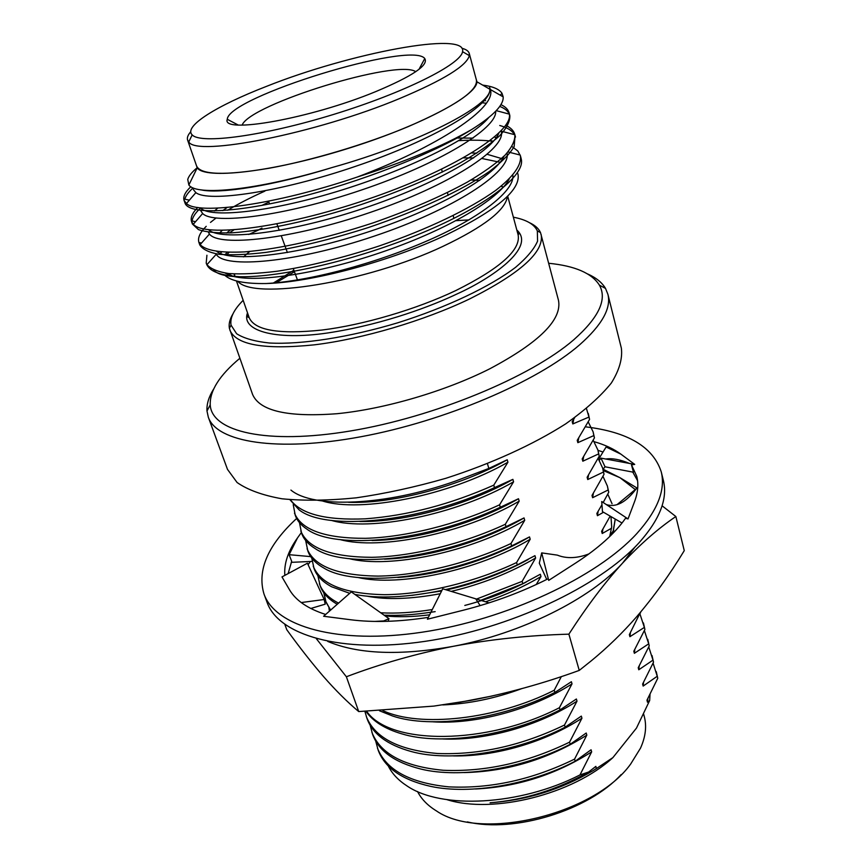 <?xml version="1.0" encoding="UTF-8"?>
<svg xmlns="http://www.w3.org/2000/svg" width="868" height="868" viewBox="0 0 868 868"><rect width="100%" height="100%" fill="white"/><g stroke="black" fill="none" stroke-linecap="round" stroke-linejoin="round"><path stroke-width="1.3" d="M325.652 614.468C307.793 608.696 295.738 600.461 289.489 589.741L281.981 576.916L307.413 563.224L324.176 599.506L301.239 602.555M428.358 617.365C399.15 621.846 373.207 622.638 350.531 619.741L323.612 616.258L351.323 591.9L388.983 618.656L382.571 621.434M548.457 579.477L548.229 578.696C521.961 591.998 493.686 602.5 463.404 610.193L427.414 619.231L442.734 588.797L475.783 598.833L480.134 605.614M599.343 460.257L600.992 458.13L605.039 466.789L633.445 472.225L631.492 464.857L636.732 476.261C638.707 483.964 637.991 492.406 634.584 501.585L628.031 518.923L625.535 518.272C614.967 533.343 598.453 548.196 576.005 562.811L548.695 580.388L541.686 552.894L539.299 563.191L546.721 579.455M632.772 472.094L637.546 480.622M597.987 450.351L603.021 452.033M594.222 441.714C604.909 444.785 613.817 448.94 620.967 454.192L606.114 446.987L598.649 459.139M619.882 460.105L622.584 462.145M288.143 573.596L291.67 561.314L289.109 554.685L297.529 537.878L301.348 532.54M585.39 426.817C627.781 431.884 653.051 446.868 661.221 471.769L663.358 480.395C667.915 498.655 659.821 519.433 639.065 542.739C599.571 586.399 508.995 629.083 424.962 641.365C340.798 653.81 278.487 635.192 267.062 602.316L263.981 593.972C256.939 570.168 267.952 544.887 296.997 518.142M284.845 575.375C283.912 563.473 288.143 550.974 297.529 537.878M620.967 454.192L634.714 464.402L631.492 464.857M661.221 471.769C665.734 489.856 657.575 510.493 636.721 533.679C597.043 577.122 506.163 619.763 421.956 632.219C337.619 644.837 275.286 626.544 263.981 593.972M324.176 599.506L325.218 604.161L310.798 608.479M310.701 556.616L289.109 554.685M312.046 561.412L291.247 562.345M634.714 464.402L600.992 458.13M605.039 466.789L602.989 469.349M617.083 504.623L637.752 487.49M628.031 518.923L601.719 501.53L602.468 511.643L622.02 523.003M588.96 553.903C581.744 556.648 569.56 560.023 557.278 555.119L541.686 552.894M488.901 602.815L475.783 598.833M388.115 621.304L388.983 618.656M529.545 222.729C535.068 225.289 538.724 228.577 540.504 232.602L558.471 300.285C562.29 319.576 539.386 342.415 489.78 368.802C445.165 391.305 384.784 409.023 337.109 413.7C287.807 417.432 259.63 410.998 252.566 394.397L229.391 328.31C228.599 323.981 229.77 319.207 232.906 313.988M541.133 234.458C544.42 251.753 520.626 273.236 469.729 298.885C423.996 320.834 362.466 338.997 314.259 344.846C264.458 349.912 236.346 345.03 229.901 330.198M513.368 217.195C526.29 219.669 534.276 224.226 537.335 230.888L537.574 241.13C534.178 249.04 526.876 257.742 515.679 267.246C490.236 286.635 446.51 307.456 397.956 322.733C349.207 337.392 301.337 344.748 269.395 343.012C254.791 341.45 243.865 338.357 236.606 333.724L231.04 325.12C229.825 317.894 233.872 309.626 243.17 300.317M234.881 276.382L234.447 273.973M246.262 254.508L249.778 251.47M471.009 180.012L479.635 180.436M501.237 186.121L503.125 187.488M237.799 281.275C253.055 300.502 366.361 282.621 443.005 246.338C484.105 226.754 505.588 210.078 507.454 196.331M503.299 187.293L501.433 185.958M476.272 180.077L471.194 179.904M249.55 251.492L243.561 256.885M234.143 273.952L234.534 276.349M213.778 270.035C217.076 274.277 225.767 276.512 239.861 276.74C220.222 275.536 209.09 271.217 206.454 263.774L206.334 263.427M229.315 232.96L233.807 229.955M517.643 173.177L518.098 174.761C520.203 190.331 496.312 210.349 446.423 234.805C390.177 261.539 310.994 282.436 266.183 283.532C245.112 283.869 231.365 281.167 224.953 275.416M226.787 254.921L228.978 252.371M258.653 229.966L248.747 234.468M221.644 252.035L220.19 253.369M206.909 255.235L206.215 263.102L206.953 264.664C210.772 268.928 218.042 271.89 228.772 273.539C241.716 274.375 257.839 273.604 277.131 271.239C307.901 266.53 341.775 258.154 378.752 246.121C427.468 229.282 469.067 209.459 495.747 190.363C513.802 176.345 521.711 164.822 520.42 155.784L517.838 150.999L512.022 146.562M490.311 140.475L493.382 141.343C483.91 140.095 472.409 139.857 458.868 140.638M451.219 141.18L449.353 141.343M264.87 191.134C250.592 197.503 238.212 203.871 227.709 210.24M215.991 218.063L210.49 222.403M206.215 226.32C199.965 232.559 197.524 237.919 198.913 242.422L200.139 244.635C205.868 250.602 220.656 253.022 244.505 251.894C280.364 248.866 323.297 239.167 373.294 222.816C409.913 209.98 441.302 196.385 467.461 182.041C483.509 172.515 496.062 163.542 505.122 155.112C511.925 147.376 515.18 140.583 514.876 134.735L514.8 134.464C513.747 130.677 510.709 127.629 505.664 125.307M485.82 120.75L484.8 120.652M221.112 190.342L220.32 190.819M197.763 207.452C192.381 212.91 190.309 217.597 191.524 221.503L193.314 224.259C204.284 237.431 282.024 228.425 366.22 199.759C450.785 171.3 513.172 132.37 509.364 114.142L509.125 112.894C508.181 109.498 505.447 106.742 500.912 104.637M485.624 100.731L484.377 100.579M190.851 186.696C185.177 192.067 182.909 196.613 184.059 200.345L186.479 203.524C197.882 215.101 274.852 205.087 357.225 177.05C437.656 146.779 496.8 107.849 490.398 89.632L489.617 87.473L489.845 89.48C490.865 105.777 432.763 140.193 355.956 166.2C279.463 192.392 208.049 202.548 195.853 192.62L193.358 189.571M495.682 111.245C497.288 128.442 438.763 164.019 361.424 190.027C284.52 216.175 213.43 224.975 202.667 213.506L200.779 210.783M215.177 190.949L215.731 190.548M485.624 120.023L486.351 120.207M514.876 134.735L501.259 131.187C506.511 148.591 448.93 185.698 370.148 212.443C291.67 239.384 218.91 247.25 209.459 234.045L208.114 231.756M222.761 210.62L227.188 207.474M456.036 138.023L473.103 138.12M507.053 153.072C511.599 171.669 453.042 209.796 374.108 236.172C295.706 262.689 224.183 268.896 216.24 254.237L206.953 264.664M226.548 233.058L230.096 230.194M463.512 157.868L473.581 157.965M482.098 158.54L500.142 162.305M512.814 175.162C515.039 190.201 481.23 217.293 428.477 240.295C373.978 264.208 307.825 281.308 266.183 283.532M239.861 276.74C281.124 277.478 356.802 260.085 421.967 232.928C485.049 206.823 525.39 175.575 521.288 159.245L521.093 158.367M199.466 243.637L199.803 244.939C202.58 249.376 208.971 252.49 218.986 254.291C231.213 255.29 246.87 254.66 265.944 252.393C296.693 247.803 330.903 239.492 368.607 227.459C418.582 210.523 461.743 190.526 489.487 171.419C501.65 162.153 509.863 153.875 514.149 146.594L515.06 135.788M514.518 134.648C512.142 130.558 507.216 127.52 499.751 125.502M483.509 122.974L481.783 122.855M226.83 189.951L225.897 190.472M199.998 208.559C195.17 213.17 192.533 217.304 192.078 220.971L195.55 221.687M192.11 222.729L192.425 224.042L198.425 229.597C205.738 232.125 216.794 233.21 231.593 232.852C264.838 230.584 311.601 220.646 361.522 204.447C399.638 191.405 432.459 177.604 459.986 163.032C476.868 153.365 490.084 144.283 499.653 135.788C506.803 128.03 510.2 121.27 509.82 115.531L509.375 114.25M509.321 114.131C507.856 110.909 504.666 108.337 499.751 106.417M486.221 103.238L482.315 102.815M192.859 188.139C188.345 192.219 185.665 195.908 184.841 199.195L189.376 200.161M184.667 201.593L184.971 202.928C188.182 214.374 231.864 213.669 295.109 198.251C358.397 182.801 433.013 153.929 471.704 129.506C442.919 146.074 404.759 161.925 357.225 177.05M261.952 228.045L258.317 230.009M227.123 252.328L224.953 254.834M225.192 273.084L232.461 276.143M234.034 276.545C259.141 282.642 322.115 273.051 385.294 250.971C448.485 229.065 499.1 198.946 509.19 179.014M502.594 158.855L487.274 154.33M476.749 153.202L471.899 152.963M268.874 202.049L261.789 205.434M222.154 230.443L219.485 233.091M216.881 251.514C230.215 262.407 294.154 255.897 364.169 233.232C435.302 210.425 494.717 176.855 504.069 156.175M496.214 137.752L494.532 137.057M217.781 208.125L214.461 210.967M208.613 229.76C219.984 240.805 284.845 233.883 356.943 210.533C430.148 187.043 490.984 152.974 498.818 133.173M200.389 207.788C209.025 218.259 267.094 212.649 335.829 191.882C406.408 170.551 471.042 138.902 488.706 117.603M200.942 189.842C219.43 194.237 273.659 185.73 332.032 167.546C257.688 190.211 196.309 196.244 188.866 185.003L187.738 179.47C188.703 176.063 191.85 172.146 197.155 167.752M482.662 85.097C492.807 86.388 499.263 89.133 502.008 93.332L503.18 96.869C503.798 104.995 493.306 115.867 471.704 129.506M489.617 87.473L489.791 89.187C492.308 105.104 417.909 143.567 332.032 167.546M475.935 78.239L476.912 81.787C477.161 95.762 418.701 126.804 344.661 149.513C270.664 172.352 204.859 179.535 197.21 167.828L196.027 164.356M461.928 48.272C466.138 49.378 468.579 51.093 469.252 53.436L476.413 80.03C477.986 90.652 455.223 106.189 408.155 126.641C366.296 144.186 311.221 160.623 268.744 168.316C224.899 175.651 200.866 174.913 196.635 166.103L187.607 140.084C186.848 137.762 187.9 134.974 190.765 131.686M469.252 53.436L469.328 55.617C466.734 65.751 443.613 80.008 399.964 98.399C316.093 133.531 196.396 156.978 188.779 141.929L187.607 140.084M266.368 86.42C349.598 53.176 467.613 30.467 462.546 51.689C461.06 64.243 404.379 92.702 333.844 114.348C263.34 136.092 200.465 144.413 192.175 134.865C183.246 126.37 216.946 105.57 266.368 86.42M375.703 91.617C310.744 118.525 220.96 134.366 227.286 119.296C227.904 97.042 411.736 40.492 424.756 58.547C428.868 65.133 412.517 76.156 375.703 91.617M415.761 71.686C397.587 58.742 249.865 104.182 242.107 125.111M330.643 610.085L325.977 602.175L324.1 593.18M325.977 602.175L323.753 592.692M329.406 611.17L328.896 607.676M316.386 638.74L346.375 676.758C380.325 663.89 415.88 653.756 453.042 646.356C490.377 639.358 528.992 635.289 568.887 634.161L579.249 670.411L591.542 660.602C607.708 647.322 622.736 632.707 636.645 616.757C653.919 596.555 669.792 574.507 684.266 550.637L675.857 516.525L662.089 505.784M346.375 676.758L358.723 711.576L433.891 706.096L470.391 700.454C507.01 693.478 543.292 683.463 579.249 670.411M568.887 634.161C586.757 606.461 604.616 582.819 622.465 563.224C640.41 544.03 658.204 528.46 675.857 516.525M637.069 488.044L619.991 477.704L603.412 469.382M284.878 624.504L286.798 629.745C299.406 647.202 311.731 662.902 323.753 676.834C335.666 690.429 347.319 702.017 358.723 711.576M615.26 519.075L612.927 533.332M330.599 610.117L325.446 600.808M327.724 641.419C358.072 654.19 399.844 655.839 453.042 646.356C521.104 633.618 590.674 598.757 622.465 563.224L635.159 546.84M635.267 489.541L619.991 477.704L603.314 470.586M310.408 561.487L308.086 564.667M609.727 536.522L611.701 526.8L610.953 516.568M615.217 519.042L612.754 533.505M610.182 516.124L601.622 531.281L602.218 533.505L602.902 529.133M602.218 533.505L611.571 528.211M536.24 584.522L540.981 576.558L540.319 574.247L522.829 583.708L522.135 581.365L535.621 558.005L534.948 555.672L517.285 564.905L516.59 562.54L530.196 539.256L529.513 536.901L511.675 545.896L510.981 543.509L524.717 520.312L524.033 517.925L506.011 526.681L505.306 524.272L519.183 501.151L518.489 498.742L500.283 507.259L499.567 504.818L513.585 481.794L512.88 479.364L494.5 487.632L493.773 485.158L507.932 462.221L507.216 459.758L488.836 468.438L487.447 463.707M385.121 615.911C398.13 617.267 412.962 616.898 429.638 614.826M485.494 601.784C505.317 595.144 523.805 586.735 540.981 576.558M640.4 612.374L629.354 634.606L629.908 636.7L644.36 627.412L644.902 629.474L633.814 651.25L634.367 653.311L648.689 643.85L649.231 645.9L638.24 667.72L638.783 669.77L652.986 660.136L653.517 662.165L642.613 684.049L643.155 686.078L657.239 676.27L657.76 678.277L646.953 700.216L647.495 702.223L649.665 700.509L636.483 728.078L612.895 757.612L596.381 768.571L595.86 766.379L588.678 771.999L579.976 774.929L591.661 751.862L591.065 749.778L575.18 761.236L574.562 759.12L586.822 735.131L586.215 733.026L570.189 744.299L569.56 742.162L581.94 718.227L581.321 716.1L565.144 727.189L564.504 725.03L577.003 701.149L576.385 699L560.044 709.894L559.404 707.724L572.012 683.886L571.383 681.727L554.891 692.425L554.24 690.234L561.346 676.595M601.958 504.709L596.848 513.465L597.444 515.701L603.52 512.261M574.681 417.66L572.186 421.577L572.815 423.931L588.96 417.074L589.567 419.396L577.22 440.326L577.849 442.658L593.831 435.573L594.439 437.873L582.2 458.89L582.819 461.201L598.66 453.899L599.256 456.167L587.126 477.27L587.745 479.548L603.434 472.029L604.03 474.275L592.009 495.454L592.616 497.711L608.164 489.975L608.75 492.21L603.184 502.507M375.681 741.012L378.166 750.126C384.708 767.909 402.188 779.985 430.626 786.365C469.686 794.904 529.947 784.911 575.18 761.236M377.471 748.173C386.195 770.046 409.989 782.947 448.843 786.864C490.615 788.882 532.518 779.638 574.562 759.12M370.126 725.181L372.611 734.393C378.611 750.928 394.669 762.473 420.796 769.026C459.758 778.748 523.003 768.885 570.189 744.299M371.916 732.408C380.52 753.988 404.314 766.607 443.277 770.274C485.169 772.053 527.267 762.679 569.56 742.162M364.896 711.38L367.001 718.498C372.513 733.872 387.247 744.874 411.193 751.514C449.971 762.375 516.015 752.654 565.144 727.189M366.296 716.501C374.802 737.767 398.586 750.104 437.656 753.511C479.678 755.041 521.961 745.547 564.504 725.03M365.927 711.348C372.98 721.395 384.936 728.892 401.786 733.829C440.293 745.796 508.984 736.205 560.044 709.894M366.697 711.315C389.591 745.167 486.069 745.579 559.404 707.724M379.457 710.762L392.553 715.981C430.702 729.022 501.899 719.55 554.891 692.425M382.853 710.588C419.32 727.84 496.583 719.713 554.24 690.234M458.478 702.538L492.189 695.995M317.84 575.56L320.129 585.759C322.636 592.996 328.343 599.159 337.261 604.258M384.112 615.195C398.249 615.813 413.862 614.815 430.951 612.2M480.709 600.33L522.829 583.708M319.37 583.6C322.061 591.379 328.451 597.9 338.553 603.13M380.726 612.786C396.101 613.665 413.287 612.591 432.286 609.553M476.565 599.072L522.135 581.365M311.764 558.091L314.01 568.421C316.516 575.679 322.386 581.799 331.63 586.779L349.706 593.311M354.882 594.428C378.101 598.887 407.114 597.542 441.931 590.392M445.436 589.622C470.478 583.893 494.434 575.658 517.285 564.905M313.239 566.24C320.65 584.338 344.357 593.82 384.361 594.688C424.105 594.515 475.089 582.189 516.59 562.54M305.634 540.46L307.836 550.909C310.093 557.473 315.258 563.072 323.33 567.726C354.535 587.69 443.407 578.772 511.675 545.896M307.055 548.717C314.325 566.424 338.021 575.549 378.123 576.102C417.975 575.625 469.219 563.137 510.981 543.509M299.46 522.634L301.587 533.234C303.626 539.115 308.129 544.214 315.117 548.533C344.921 569.148 435.823 560.207 506.011 526.681M300.805 531.01C307.934 548.316 331.609 557.082 371.819 557.31C411.79 556.54 463.273 543.867 505.306 524.272M293.221 504.634L295.283 515.375C297.095 520.616 301.001 525.227 306.979 529.187C335.265 550.41 428.174 541.426 500.283 507.259M294.491 513.129C301.478 530.023 325.142 538.42 365.45 538.323C405.53 537.238 457.273 524.391 499.567 504.818M289.912 499.686L298.918 509.7C325.554 531.476 420.438 522.428 494.5 487.632M290.433 499.74C300.892 514.106 325.858 520.474 365.319 518.825C407.656 515.635 450.47 504.406 493.773 485.158M290.921 490.073C313.001 508.605 385.175 506.066 455.429 481.089L488.836 468.438M588.96 417.074L586.475 408.6M589.567 419.396L588.265 413.418M593.831 435.573L593.115 431.841L588.2 421.859M594.439 437.873L593.115 431.841M598.66 453.899L597.922 450.08L593.18 440.174M599.256 456.167L597.922 450.08M603.434 472.029L602.674 468.145L598.095 458.315M604.03 474.275L602.674 468.145M608.164 489.975L607.383 486.026L602.956 476.293M608.75 492.21L607.383 486.026M612.048 503.733L607.763 494.087M640.541 612.895L640.443 612.32M644.36 627.412L639.976 614.056M644.902 629.474L643.438 622.942M648.689 643.85L644.392 630.548M649.231 645.9L647.756 639.325M652.986 660.136L648.754 646.899M653.517 662.165L652.031 655.557M657.239 676.27L653.083 663.098M657.76 678.277L656.262 671.637M650.024 694.281L649.665 700.509M612.895 757.612C573.108 794.285 493.306 814.271 446.977 799.667M596.381 768.571L592.909 770.741C561.086 789.5 526.811 800.177 490.073 802.77C524.185 800.025 557.05 789.761 588.678 771.999M579.976 774.929C519.845 805.754 441.074 809.529 406.832 785.811C398.271 780.245 392.086 773.638 388.278 765.988M592.909 770.741L596.457 768.44M475.501 788.99C517.219 786.95 555.943 774.571 591.661 751.862M464.228 772.585C507.813 771.511 548.684 759.023 586.822 735.131M453.432 755.909C494.977 756.712 545.093 742.27 581.94 718.227M443.016 738.972C485.234 740.816 538.529 726.093 577.003 701.149M432.893 721.818C475.566 724.661 531.965 709.688 572.012 683.886M442.778 704.914C468.731 703.905 495.01 698.501 521.614 688.682M366.86 596.142C386.564 599.983 411.02 599.17 440.25 593.723M451.186 591.368C481.675 584.153 509.82 573.032 535.621 558.005M357.833 577.459C398.727 587.061 477.932 570.743 530.196 539.256M348.893 558.591C389.135 568.887 470.868 552.384 524.717 520.312M340.006 539.56C379.533 550.496 463.718 533.809 519.183 501.151M331.185 520.344C369.876 531.9 456.503 515.006 513.585 481.794M322.419 500.966C360.166 513.096 449.201 495.964 507.932 462.221M647.495 702.223L647.875 698.447M643.155 686.078L643.568 682.248M638.783 669.77L639.217 665.897M634.367 653.311L634.823 649.383M629.908 636.7L630.396 632.707M597.444 515.701L598.16 511.252M592.616 497.711L593.376 493.198M587.745 479.548L588.547 474.959M582.819 461.201L583.676 456.525M577.849 442.658L578.75 437.906M572.815 423.931L573.781 419.092M427.501 612.71L435.172 611.647M464.814 605.441C486.286 599.788 506.706 592.03 526.084 582.146M411.931 595.372L441.638 590.978M446.499 589.947C475.588 583.448 502.811 573.314 528.189 559.534M397.772 577.47C440.195 574.898 491.028 559.491 529.513 536.901M384.557 559.155C427.924 557.723 483.205 541.697 524.033 517.925M372.025 540.493C415.87 540.167 475.447 523.61 518.489 498.742M360.025 521.527C403.967 522.286 467.722 505.23 512.88 479.364M348.437 502.301C392.141 504.08 459.986 486.59 507.216 459.758M417.541 791.529C421.392 799.102 427.685 805.558 436.43 810.918C480.731 841.678 594.558 814.705 630.732 763.938L640.519 748.129C645.64 736.726 646.866 726.082 644.208 716.219L643.676 714.223M621.173 774.56C588.471 810.419 514.496 833.182 467.299 821.898M239.828 358.3C219.604 375.193 209.731 390.719 210.219 404.868C211.608 431.711 266.563 445.002 350.564 430.951C434.401 417.063 530.782 377.016 573.715 339.811C598.855 317.536 607.416 299.308 599.387 285.138C591.835 273.17 574.941 265.879 548.728 263.275M587.799 274.028C596.153 277.76 602.056 282.545 605.517 288.415L607.893 294.285C611.408 308.162 602.001 324.99 579.672 344.77C537.531 381.584 444.666 421.327 360.687 436.788C276.577 452.38 216.707 442.105 208.32 417.204L206.985 411.02C206.551 404.217 208.743 396.936 213.561 389.168M208.32 417.204L227.492 469.382L237.094 482.51C247.706 489.91 262.668 495.335 281.991 498.785C303.616 500.912 328.354 500.597 356.205 497.831C385.305 493.61 415.164 487.111 445.816 478.311C491.342 463.696 533.202 444.6 565.654 423.888C585.379 409.956 600.602 396.34 611.332 383.038C619.307 370.213 622.649 358.614 621.369 348.209L607.893 294.285M247.521 312.86C240.295 331.695 278.726 341.189 332.661 332.184C385.989 323.449 432.156 305.872 457.881 293.558C491.277 278.444 536.489 247.488 516.818 230.02M293.883 270.219L273.344 283.022M247.803 313.684L247.944 317.102L249.192 317.677C254.758 330.393 278.986 334.527 321.876 330.057C363.345 324.947 416.13 309.409 455.667 290.628C500.076 268.494 520.909 249.93 518.142 234.946L518.858 233.763L517.046 230.855M469.002 219.897L456.091 220.667M629.376 463.404C620.121 459.508 612.244 458.044 605.745 459.009M606.309 504.568C615.987 507.726 626.002 502.42 636.352 488.651M548.413 579.325L548.12 578.153M374.748 621.423L383.71 620.935M231.04 325.12L229.391 328.31M537.335 230.888L540.504 232.602M294.436 271.717L276.187 282.762M518.142 234.935L507.682 196.103M249.192 317.677L236.454 280.939M232.917 276.187L226.841 273.312M520.203 155.057L508.03 151.954M200.139 244.635L209.459 234.045M193.314 224.259L202.667 213.506M509.364 114.142L496.257 110.648M186.479 203.524L195.853 192.62M490.398 89.632L489.845 89.48M521.104 158.367L520.42 155.795M515.494 137.068L514.8 134.464M509.82 115.531L509.125 112.905M206.454 263.774L206.215 263.113M199.803 244.939L198.913 242.422M192.425 224.052L191.524 221.503M184.971 202.928L184.059 200.356M199.369 242.595L201.56 243.018M500.25 95.187L502.008 93.332M197.21 167.828L188.866 185.003M476.912 81.787L489.791 89.187M490.366 89.513L503.18 96.869M192.175 134.865L188.779 141.929M462.546 51.689L469.328 55.617M418.994 69.342L424.756 58.547M238.125 124.981L227.286 119.296M453.899 218.4L453.204 215.622M448.138 195.387L447.443 192.577M442.322 172.114L441.606 169.271M436.43 148.58L436.159 147.506M297.453 279.941L293.286 268.603M287.395 252.534L281.297 235.912M279.257 230.346L276.892 223.901M269.568 203.937L268.548 201.17M610.193 534.992L613.795 530.196M210.219 404.868L206.985 411.02M599.387 285.138L605.517 288.415"/></g></svg>
